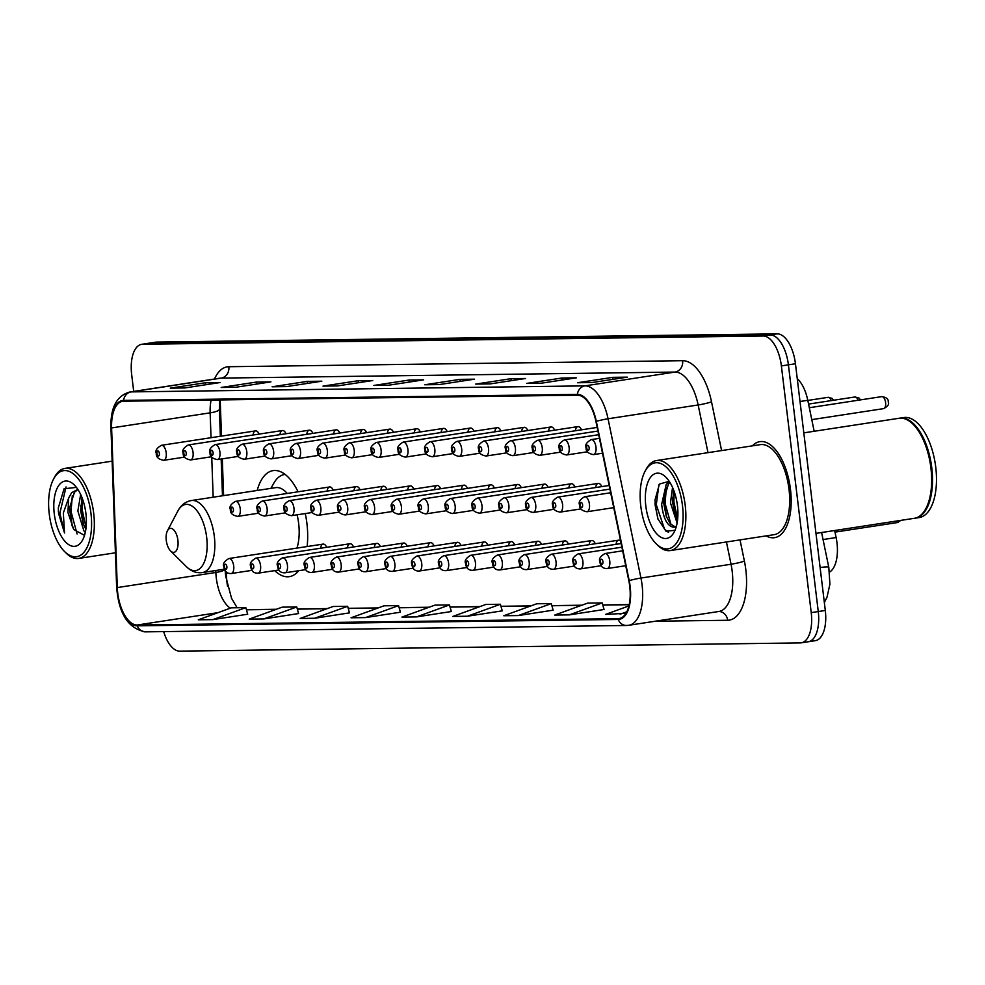 <?xml version="1.0" encoding="UTF-8"?>
<svg xmlns="http://www.w3.org/2000/svg" width="985" height="985" viewBox="0 0 985 985"><rect width="100%" height="100%" fill="white"/><g stroke="black" fill="none" stroke-linecap="round" stroke-linejoin="round"><path stroke-width="1.48" d="M307.123 546.54A53.633 25.511 -98.7 0 0 306.901 523.306A53.633 25.511 -98.7 0 0 305.276 513.554M298.049 491.786A53.633 25.511 -98.7 0 0 273.079 470.633A53.633 25.511 -98.7 0 0 257.183 490.468M581.519 429.817A7.585 3.608 -98.7 0 0 577.887 426.603A7.585 3.608 -98.7 0 0 575.375 430.753M554.654 430.174A7.585 3.608 -98.7 0 0 551.021 426.961A7.585 3.608 -98.7 0 0 548.522 431.11M527.8 430.519A7.585 3.608 -98.7 0 0 524.168 427.318A7.585 3.608 -98.7 0 0 521.656 431.467M500.934 430.876A7.585 3.608 -98.7 0 0 497.302 427.675A7.585 3.608 -98.7 0 0 494.802 431.824M474.068 431.233A7.585 3.608 -98.7 0 0 470.436 428.032A7.585 3.608 -98.7 0 0 467.937 432.181M447.215 431.59A7.585 3.608 -98.7 0 0 443.582 428.389A7.585 3.608 -98.7 0 0 441.071 432.538M420.349 431.947A7.585 3.608 -98.7 0 0 416.717 428.746A7.585 3.608 -98.7 0 0 414.217 432.883M393.495 432.304A7.585 3.608 -98.7 0 0 389.863 429.103A7.585 3.608 -98.7 0 0 387.351 433.24M366.629 432.661A7.585 3.608 -98.7 0 0 362.997 429.46A7.585 3.608 -98.7 0 0 360.498 433.597M339.763 433.018A7.585 3.608 -98.7 0 0 336.131 429.817A7.585 3.608 -98.7 0 0 333.632 433.954M312.91 433.375A7.585 3.608 -98.7 0 0 309.278 430.174A7.585 3.608 -98.7 0 0 306.766 434.311M286.044 433.732A7.585 3.608 -98.7 0 0 282.412 430.531A7.585 3.608 -98.7 0 0 279.912 434.668M259.19 434.089A7.585 3.608 -98.7 0 0 255.558 430.888A7.585 3.608 -98.7 0 0 253.047 435.025M601.835 486.602A7.585 3.608 -98.7 0 0 598.215 483.401A7.585 3.608 -98.7 0 0 595.703 487.538M574.981 486.959A7.585 3.608 -98.7 0 0 571.349 483.746A7.585 3.608 -98.7 0 0 568.837 487.895M548.116 487.304A7.585 3.608 -98.7 0 0 544.483 484.103A7.585 3.608 -98.7 0 0 541.984 488.252M521.262 487.661A7.585 3.608 -98.7 0 0 517.63 484.46A7.585 3.608 -98.7 0 0 515.118 488.609M494.396 488.018A7.585 3.608 -98.7 0 0 490.764 484.817A7.585 3.608 -98.7 0 0 488.264 488.966M467.53 488.375A7.585 3.608 -98.7 0 0 463.91 485.174A7.585 3.608 -98.7 0 0 461.399 489.323M440.677 488.732A7.585 3.608 -98.7 0 0 437.044 485.531A7.585 3.608 -98.7 0 0 434.533 489.68M413.811 489.089A7.585 3.608 -98.7 0 0 410.179 485.888A7.585 3.608 -98.7 0 0 407.679 490.025M386.957 489.446A7.585 3.608 -98.7 0 0 383.325 486.245A7.585 3.608 -98.7 0 0 380.813 490.382M360.091 489.804A7.585 3.608 -98.7 0 0 356.459 486.602A7.585 3.608 -98.7 0 0 353.96 490.739M333.225 490.161A7.585 3.608 -98.7 0 0 329.606 486.959A7.585 3.608 -98.7 0 0 327.094 491.096M541.578 544.446A7.585 3.608 -98.7 0 0 537.945 541.245A7.585 3.608 -98.7 0 0 535.446 545.394M514.724 544.803A7.585 3.608 -98.7 0 0 511.092 541.602A7.585 3.608 -98.7 0 0 508.58 545.752M487.858 545.161A7.585 3.608 -98.7 0 0 484.226 541.959A7.585 3.608 -98.7 0 0 481.727 546.109M568.443 544.102A7.585 3.608 -98.7 0 0 564.811 540.888A7.585 3.608 -98.7 0 0 562.312 545.037M620.636 541.073A7.585 3.608 -98.7 0 0 618.531 540.186A7.585 3.608 -98.7 0 0 616.031 544.323M595.309 543.745A7.585 3.608 -98.7 0 0 591.677 540.543A7.585 3.608 -98.7 0 0 589.165 544.68M461.005 545.518A7.585 3.608 -98.7 0 0 457.372 542.316A7.585 3.608 -98.7 0 0 454.861 546.466M434.139 545.875A7.585 3.608 -98.7 0 0 430.507 542.673A7.585 3.608 -98.7 0 0 428.007 546.823M407.273 546.232A7.585 3.608 -98.7 0 0 403.641 543.03A7.585 3.608 -98.7 0 0 401.141 547.167M380.419 546.589A7.585 3.608 -98.7 0 0 376.787 543.388A7.585 3.608 -98.7 0 0 374.275 547.525M353.553 546.946A7.585 3.608 -98.7 0 0 349.921 543.745A7.585 3.608 -98.7 0 0 347.422 547.882M326.7 547.303A7.585 3.608 -98.7 0 0 323.068 544.102A7.585 3.608 -98.7 0 0 320.556 548.239M834.664 530.509L836.117 537.539A30.363 14.443 81.3 0 1 836.979 542.76A30.363 14.443 81.3 0 1 829.579 572.051M226.341 571.965L226.476 575.757A40.471 19.257 -98.7 0 0 227.03 582.726A40.471 19.257 -98.7 0 0 227.547 586.383M220.221 399.935A40.471 19.257 -98.7 0 0 220.271 402.052L221.49 436.096M222.302 458.85L223.607 495.615M274.704 570.623A53.633 25.511 -98.7 0 0 289.319 576.656A53.633 25.511 -98.7 0 0 298.714 570.697M797.247 378.646A30.363 14.443 81.3 0 1 807.786 400.304L814.176 431.27M807.355 641.826A30.363 14.443 -98.7 0 0 808.316 641.752L815.358 640.669A30.363 14.443 -98.7 0 0 825.307 610.466L795.449 363.76A30.363 14.443 -98.7 0 0 777.263 333.866L156.652 342.09A30.363 14.443 -98.7 0 0 155.692 342.177L148.649 343.248A30.363 14.443 -98.7 0 1 149.609 343.174A30.363 14.443 -98.7 0 0 148.649 343.248L141.618 344.331A30.363 14.443 -98.7 0 0 131.67 374.534L133.701 391.414M163.67 631.607A30.363 14.443 -98.7 0 0 179.701 651.134L800.325 642.909A30.363 14.443 -98.7 0 0 801.273 642.823A30.363 14.443 -98.7 0 0 811.221 612.621L781.376 365.915L788.406 364.832A30.363 14.443 -98.7 0 0 770.221 334.949L149.609 343.174L770.221 334.949A30.363 14.443 -98.7 0 1 788.406 364.832L818.264 611.55L788.406 364.832L795.449 363.76M808.316 641.752A30.363 14.443 -98.7 0 0 818.264 611.55A30.363 14.443 -98.7 0 1 808.316 641.752L801.273 642.823M790.475 489.348A48.573 23.098 -98.7 0 0 759.854 441.649A48.573 23.098 -98.7 0 0 752.368 445.86A48.573 23.098 -98.7 0 1 759.854 441.649A48.573 23.098 -98.7 0 1 790.475 489.348A48.573 23.098 -98.7 0 1 774.567 537.675A48.573 23.098 -98.7 0 0 790.475 489.348M629.747 586.358A32.382 15.403 81.3 0 1 619.146 618.568A32.382 15.403 81.3 0 1 618.124 618.654L137.149 625.032A32.382 15.403 81.3 0 1 117.301 587.565L111.6 427.933A32.382 15.403 81.3 0 1 122.657 401.289A32.382 15.403 81.3 0 1 123.679 401.203L577.469 395.194A32.382 15.403 81.3 0 1 595.95 421.506L628.849 580.793A32.382 15.403 81.3 0 1 629.747 586.358M630.141 586.358A33.194 15.785 -98.7 0 0 629.206 580.645L596.319 421.371A33.194 15.785 -98.7 0 0 577.37 394.394L123.581 400.402A33.194 15.785 -98.7 0 0 111.206 427.798L116.907 587.442A33.194 15.785 -98.7 0 0 137.247 625.832L618.223 619.454A33.194 15.785 -98.7 0 0 630.141 586.358M212.858 619.614L245.831 607.634L231.278 607.831L198.305 619.799L212.858 619.614L247.691 614.221M263.771 618.937L296.731 606.969L282.19 607.154L249.217 619.122L263.771 618.937L298.59 613.544M314.671 618.26L347.643 606.292L333.102 606.489L300.129 618.457L314.671 618.26L349.503 612.867M365.583 617.583L398.556 605.615L384.015 605.812L351.042 617.78L365.583 617.583L400.415 612.202M569.219 614.886L602.192 602.918L587.651 603.103L554.678 615.071L569.219 614.886L604.051 609.493M518.319 615.563L551.28 603.596L536.739 603.78L503.766 615.748L518.319 615.563L553.139 610.171M467.407 616.228L500.38 604.261L485.827 604.458L452.854 616.425L467.407 616.228L502.239 610.848M416.495 616.905L449.468 604.938L434.914 605.135L401.954 617.102L416.495 616.905L451.327 611.525M766.158 535.889A48.573 23.098 -98.7 0 0 774.567 537.675A48.573 23.098 -98.7 0 1 766.158 535.889M781.376 365.915A30.363 14.443 -98.7 0 0 763.19 336.02L142.566 344.245A30.363 14.443 -98.7 0 0 141.618 344.331M272.094 386.785L307.283 381.392L321.836 381.195L286.635 386.588L272.094 386.785A8.089 7.104 89.2 0 1 272.956 386.711L287.066 386.526M221.182 387.462L256.383 382.069L270.924 381.872L235.735 387.265L221.182 387.462A8.089 7.104 89.2 0 1 222.044 387.388L236.154 387.204M170.27 388.139L205.471 382.746L220.012 382.549L184.823 387.942L170.27 388.139A8.089 7.104 89.2 0 1 171.144 388.065L185.254 387.881M424.818 384.766L460.02 379.373L474.561 379.176L439.372 384.569L424.818 384.766A8.089 7.104 89.2 0 1 425.692 384.692L439.802 384.507M475.73 384.088L510.932 378.696L525.473 378.499L490.284 383.891L475.73 384.088A8.089 7.104 89.2 0 1 476.592 384.015L490.715 383.83M526.643 383.411L561.844 378.018L576.385 377.821L541.184 383.214L526.643 383.411A8.089 7.104 89.2 0 1 527.504 383.337L541.615 383.153M577.555 382.734L612.744 377.341L627.297 377.156L592.096 382.537L577.555 382.734A8.089 7.104 89.2 0 1 578.417 382.66L592.527 382.475M323.006 386.108L358.195 380.715L372.749 380.53L337.547 385.911L323.006 386.108A8.089 7.104 89.2 0 1 323.868 386.034L337.978 385.849M373.918 385.43L409.107 380.038L423.648 379.853L388.459 385.246L373.918 385.43A8.089 7.104 89.2 0 1 374.78 385.369L388.89 385.172M628.91 605.935L605.59 614.406L625.98 613.31M409.107 380.038L409.354 382.045M358.195 380.715L358.442 382.722M612.744 377.341L612.99 379.336M561.844 378.018L562.078 380.013M510.932 378.696L511.166 380.69M460.02 379.373L460.266 381.367M205.471 382.746L205.717 384.741M256.383 382.069L256.617 384.064M307.283 381.392L307.529 383.387M449.468 604.938L451.339 611.574M500.38 604.261L502.252 610.897M551.28 603.596L553.164 610.22M602.192 602.918L604.064 609.543M620.131 614.209L626.829 611.784M398.556 605.615L400.427 612.251M347.643 606.292L349.515 612.916M296.731 606.969L298.615 613.593M245.831 607.634L247.703 614.271M640.779 506.105A43.512 20.697 -98.7 0 0 656.108 543.708A43.512 20.697 -98.7 0 0 682.47 505.551A43.512 20.697 -98.7 0 0 666.34 467.198A43.512 20.697 -98.7 0 0 645.015 471.347A43.512 20.697 -98.7 0 0 640.779 506.105M656.108 543.708L657.611 545.197A45.532 21.658 -98.7 0 0 670.28 550.578A45.532 21.658 -98.7 0 0 685.203 505.268A45.532 21.658 -98.7 0 0 656.49 460.549A45.532 21.658 -98.7 0 0 646.012 469.476L645.015 471.347M670.28 550.578L774.099 534.67A45.532 21.658 -98.7 0 0 789.022 489.373A45.532 21.658 -98.7 0 0 760.309 444.641L656.49 460.549M815.974 533.377L914.326 518.307A50.592 24.071 -98.7 0 0 925.974 508.395A50.592 24.071 -98.7 0 0 930.911 467.973A50.592 24.071 -98.7 0 0 913.083 424.252A50.592 24.071 -98.7 0 0 899.009 418.28L803.809 432.858M926.097 508.161A50.087 23.825 -98.7 0 0 926.22 507.928A50.087 23.825 -98.7 0 0 931.108 467.912A50.087 23.825 -98.7 0 0 913.464 424.621A50.087 23.825 -98.7 0 0 913.267 424.437M914.769 518.233A50.592 24.071 -98.7 0 0 915.213 518.172A50.592 24.071 -98.7 0 0 931.785 467.838A50.592 24.071 -98.7 0 0 899.884 418.145A50.592 24.071 -98.7 0 0 899.453 418.219M915.213 518.172L919.165 517.568A50.592 24.071 -98.7 0 0 935.75 467.235A50.592 24.071 -98.7 0 0 903.848 417.541L899.884 418.145M677.114 523.035L670.465 502.941L672.533 487.427M677.532 520.265L675.082 514.983L672.657 502.609L673.703 490.247M676.178 527.037L673.161 527.16C667.079 525.793 663.25 518.172 661.661 504.295L666.229 484.361L669.492 481.739M674.996 526.803L670.256 523.737L666.291 516.337L663.865 503.951L663.791 499.617L668.433 484.029L669.96 482.478M673.161 527.16A22.877 10.884 -98.7 0 0 673.888 527.098A22.877 10.884 -98.7 0 0 676.473 525.953M677.434 505.625A32.998 15.698 -98.7 0 0 665.811 477.109A32.998 15.698 -98.7 0 0 645.815 506.044A32.998 15.698 -98.7 0 0 658.042 535.126A32.998 15.698 -98.7 0 0 674.208 531.986A32.998 15.698 -98.7 0 0 677.434 505.625M669.209 481.32L659.433 484.054L655.025 499.949L655.136 505.071L657.918 518.923L666.02 531.223L674.651 530.336M668.446 532.368L664.555 529.216L656.281 504.751L658.891 484.854M671.031 524.599L665.084 503.397L666.365 487.44M677.68 518.886L673.888 502.054L674.134 491.404M658.017 519.193L655.185 504.911L655.037 499.617M666.586 517.162L663.828 498.742M675.39 515.808L672.632 497.388M166.28 540.433A12.14 5.775 -98.7 0 0 170.553 550.923A12.14 5.775 -98.7 0 0 177.916 540.285A12.14 5.775 -98.7 0 0 173.409 529.573A12.14 5.775 -98.7 0 0 167.462 530.73A12.14 5.775 -98.7 0 0 166.28 540.433M296.941 548.103A36.433 17.324 -98.7 0 0 298.652 523.417A36.433 17.324 -98.7 0 0 297.113 514.81M285.133 474.438A48.068 22.864 -98.7 0 0 284.48 474.511A48.068 22.864 -98.7 0 0 273.83 483.179L270.9 488.363M287.226 493.448A36.433 17.324 -98.7 0 0 275.689 487.637L191.336 500.552C185.549 501.574 181.055 505.059 177.866 510.993A33.465 15.92 -98.7 0 1 194.267 507.804A33.465 15.92 -98.7 0 1 206.665 537.305A33.465 15.92 -98.7 0 1 186.387 566.646L170.553 550.923M49.25 513.948A43.512 20.697 -98.7 0 0 64.579 551.551A43.512 20.697 -98.7 0 0 90.952 513.394A43.512 20.697 -98.7 0 0 74.823 475.041A43.512 20.697 -98.7 0 0 53.498 479.19A43.512 20.697 -98.7 0 0 49.25 513.948M64.579 551.551L66.081 553.041A45.532 21.658 -98.7 0 0 78.751 558.421A45.532 21.658 -98.7 0 0 93.673 513.111A45.532 21.658 -98.7 0 0 64.961 468.392A45.532 21.658 -98.7 0 0 54.483 477.319L53.498 479.19M85.301 532.331L83.848 530.804L77.852 510.956L80.647 494.445M85.855 529.29L83.159 523.786L80.647 510.525L82.038 497.708M77.852 489.41L71.646 492.672L68.691 497.967L67.94 512.471L73.789 529.548L71.979 525.497L69.455 508.346L74.441 492.241L77.938 489.545M76.424 487.39L64.099 488.757L58.361 507.792L58.558 513.444L64.517 532.983L63.335 512.951L68.691 497.967M85.904 513.468A32.998 15.698 -98.7 0 0 74.281 484.952A32.998 15.698 -98.7 0 0 54.286 513.887A32.998 15.698 -98.7 0 0 66.524 542.969A32.998 15.698 -98.7 0 0 82.691 539.829A32.998 15.698 -98.7 0 0 85.904 513.468M73.789 529.548L84.205 535.187M64.517 532.983L59.863 513.247L66.044 486.922M77.076 533.956L71.031 511.535L72.324 495.59M86.052 527.689L82.211 509.824L82.531 499.026M58.374 511.744L58.386 507.287M72.373 526.519L69.516 507.275M83.54 524.808L80.684 505.564M823.054 539.546L836.117 537.539M800.017 401.498L807.786 400.304M777.263 333.866L763.19 336.02M825.307 610.466L811.221 612.621M156.652 342.09L142.566 344.245M821.601 532.516L828.804 567.348A20.242 1.921 168.3 0 0 820.111 567.532M117.301 587.565L215.85 572.47A32.382 15.403 -98.7 0 0 216.294 578.047A32.382 15.403 -98.7 0 0 230.318 608.188M215.789 570.524L215.85 572.47A18.21 3.817 -2 0 0 224.678 569.65M618.124 618.654L620.144 618.346M123.581 400.402A10.121 8.877 -90.8 0 1 131.153 391.895L584.942 385.874A40.471 19.257 81.3 0 1 608.053 418.773L640.939 578.047A40.471 19.257 81.3 0 1 642.085 585.016A40.471 19.257 81.3 0 1 628.812 625.278L718.915 611.476A40.471 19.257 -98.7 0 0 732.175 571.214A40.471 19.257 -98.7 0 0 731.042 564.245L726.438 541.972M629.206 580.645A10.121 0.96 168.3 0 1 640.939 578.047L731.042 564.245A10.121 0.96 -11.7 0 0 744.401 561.093A50.592 24.071 81.3 0 1 727.656 620.267L655.296 621.227M596.319 421.371A10.121 0.96 168.3 0 1 608.053 418.773L698.156 404.97A40.471 19.257 -98.7 0 0 675.045 372.071L584.942 385.874A10.121 8.877 89.2 0 0 577.37 394.394M129.872 391.993A40.471 19.257 81.3 0 1 131.153 391.895L221.243 378.092A40.471 19.257 -98.7 0 0 219.975 378.191L129.872 391.993C116.809 395.65 110.492 407.421 110.936 427.33A10.121 2.118 178 0 1 111.564 426.554M111.206 427.798A10.121 2.118 178 0 1 110.936 427.33L116.636 586.974C118.656 613.704 128.272 628.664 145.484 631.853L626.46 625.475A10.121 8.877 -90.8 0 1 618.223 619.454M137.247 625.832A10.121 8.877 89.2 0 0 145.484 631.853M627.543 625.389A10.121 8.877 -90.8 0 1 626.46 625.475L628.812 625.278M214.496 379.028A50.592 24.071 81.3 0 1 228.84 366.715L682.63 360.695A50.592 24.071 81.3 0 1 711.515 401.818L721.586 450.576M740.018 539.891L744.401 561.093M707.993 452.657L698.156 404.97A10.121 0.96 -11.7 0 0 711.515 401.818M682.63 360.695A10.121 8.877 89.2 0 1 675.045 372.071L221.243 378.092A10.121 8.877 89.2 0 0 228.84 366.715M727.656 620.267A10.121 8.877 89.2 0 0 718.816 611.488M211.147 400.045A32.382 15.403 -98.7 0 0 210.15 412.838L211.036 437.697M111.6 427.933L210.15 412.838A18.21 3.817 -2 0 0 219.384 409.169L220.345 436.281M211.738 457.126L213.166 497.216M137.149 625.032L218.03 612.645M246.435 609.789L276.009 609.407M297.347 609.124L326.921 608.73M348.259 608.447L377.834 608.053M399.159 607.77L428.734 607.376M450.071 607.092L479.646 606.698M500.983 606.415L530.558 606.021M551.895 605.75L581.47 605.356M602.808 605.073L629.193 604.716M224.481 569.182L202.381 572.568A36.433 17.324 -98.7 0 0 214.311 536.332A36.433 17.324 -98.7 0 0 191.336 500.552M622.655 550.824L604.975 553.533A7.585 3.608 81.3 0 1 609.752 560.994A7.585 3.608 81.3 0 1 607.265 568.542L625.734 565.71M602.931 561.696A2.524 1.207 -98.7 0 0 601.416 559.209A2.524 1.207 -98.7 0 0 600.505 561.733A2.524 1.207 -98.7 0 0 602.02 564.22A2.524 1.207 -98.7 0 0 602.931 561.696M900.943 520.351L897.397 522.555A6.07 2.893 -98.7 0 0 899.096 520.634M621.904 547.18L578.109 553.89A7.585 3.608 81.3 0 1 582.898 561.339A7.585 3.608 81.3 0 1 580.411 568.899L601.306 565.698M576.077 562.053A2.524 1.207 -98.7 0 0 574.55 559.566A2.524 1.207 -98.7 0 0 573.652 562.078A2.524 1.207 -98.7 0 0 575.166 564.577A2.524 1.207 -98.7 0 0 576.077 562.053M621.153 543.535L551.243 554.247A7.585 3.608 81.3 0 1 556.033 561.696A7.585 3.608 81.3 0 1 553.545 569.256L574.452 566.055M549.211 562.41A2.524 1.207 -98.7 0 0 547.697 559.911A2.524 1.207 -98.7 0 0 546.786 562.435A2.524 1.207 -98.7 0 0 548.3 564.934A2.524 1.207 -98.7 0 0 549.211 562.41M618.531 540.186L524.389 554.604A7.585 3.608 81.3 0 1 529.179 562.053A7.585 3.608 81.3 0 1 526.692 569.613L547.586 566.412M522.346 562.767A2.524 1.207 -98.7 0 0 520.831 560.268A2.524 1.207 -98.7 0 0 519.92 562.792A2.524 1.207 -98.7 0 0 521.447 565.292A2.524 1.207 -98.7 0 0 522.346 562.767M591.677 540.543L497.523 554.961A7.585 3.608 81.3 0 1 502.313 562.41A7.585 3.608 81.3 0 1 499.826 569.958L520.72 566.757M495.492 563.125A2.524 1.207 -98.7 0 0 493.977 560.625A2.524 1.207 -98.7 0 0 493.066 563.149A2.524 1.207 -98.7 0 0 494.581 565.649A2.524 1.207 -98.7 0 0 495.492 563.125M564.811 540.888L470.67 555.318A7.585 3.608 81.3 0 1 475.447 562.767A7.585 3.608 81.3 0 1 472.96 570.315L493.867 567.114M468.626 563.482A2.524 1.207 -98.7 0 0 467.112 560.982A2.524 1.207 -98.7 0 0 466.2 563.506A2.524 1.207 -98.7 0 0 467.715 565.993A2.524 1.207 -98.7 0 0 468.626 563.482M537.945 541.245L443.804 555.675A7.585 3.608 81.3 0 1 448.594 563.125A7.585 3.608 81.3 0 1 446.106 570.672L467.001 567.471M441.76 563.826A2.524 1.207 -98.7 0 0 440.246 561.339A2.524 1.207 -98.7 0 0 439.347 563.863A2.524 1.207 -98.7 0 0 440.861 566.35A2.524 1.207 -98.7 0 0 441.76 563.826M511.092 541.602L416.938 556.033A7.585 3.608 81.3 0 1 421.728 563.482A7.585 3.608 81.3 0 1 419.241 571.029L440.147 567.828M414.907 564.183A2.524 1.207 -98.7 0 0 413.392 561.696A2.524 1.207 -98.7 0 0 412.481 564.22A2.524 1.207 -98.7 0 0 413.995 566.707A2.524 1.207 -98.7 0 0 414.907 564.183M484.226 541.959L390.085 556.39A7.585 3.608 81.3 0 1 394.862 563.839A7.585 3.608 81.3 0 1 392.375 571.386L413.281 568.185M388.041 564.54A2.524 1.207 -98.7 0 0 386.526 562.053A2.524 1.207 -98.7 0 0 385.615 564.577A2.524 1.207 -98.7 0 0 387.13 567.064A2.524 1.207 -98.7 0 0 388.041 564.54M457.372 542.316L363.219 556.747A7.585 3.608 81.3 0 1 368.008 564.196A7.585 3.608 81.3 0 1 365.521 571.743L386.415 568.542M361.187 564.898A2.524 1.207 -98.7 0 0 359.673 562.41A2.524 1.207 -98.7 0 0 358.762 564.934A2.524 1.207 -98.7 0 0 360.276 567.422A2.524 1.207 -98.7 0 0 361.187 564.898M430.507 542.673L336.365 557.091A7.585 3.608 81.3 0 1 341.142 564.553A7.585 3.608 81.3 0 1 338.655 572.1L359.562 568.899M334.321 565.255A2.524 1.207 -98.7 0 0 332.807 562.767A2.524 1.207 -98.7 0 0 331.896 565.292A2.524 1.207 -98.7 0 0 333.41 567.779A2.524 1.207 -98.7 0 0 334.321 565.255M403.641 543.03L309.499 557.448A7.585 3.608 81.3 0 1 314.289 564.91A7.585 3.608 81.3 0 1 311.802 572.457L332.696 569.256M307.455 565.612A2.524 1.207 -98.7 0 0 305.941 563.125A2.524 1.207 -98.7 0 0 305.042 565.649A2.524 1.207 -98.7 0 0 306.557 568.136A2.524 1.207 -98.7 0 0 307.455 565.612M376.787 543.388L282.633 557.806A7.585 3.608 81.3 0 1 287.423 565.267A7.585 3.608 81.3 0 1 284.936 572.814L305.842 569.613M280.602 565.969A2.524 1.207 -98.7 0 0 279.087 563.482A2.524 1.207 -98.7 0 0 278.176 566.006A2.524 1.207 -98.7 0 0 279.691 568.493A2.524 1.207 -98.7 0 0 280.602 565.969M349.921 543.745L255.78 558.163A7.585 3.608 81.3 0 1 260.557 565.624A7.585 3.608 81.3 0 1 258.07 573.171L278.977 569.97M253.736 566.326A2.524 1.207 -98.7 0 0 252.222 563.839A2.524 1.207 -98.7 0 0 251.31 566.363A2.524 1.207 -98.7 0 0 252.825 568.85A2.524 1.207 -98.7 0 0 253.736 566.326M323.068 544.102L228.914 558.52A7.585 3.608 81.3 0 1 233.704 565.981A7.585 3.608 81.3 0 1 231.216 573.529L252.111 570.327M226.882 566.683A2.524 1.207 -98.7 0 0 225.368 564.196A2.524 1.207 -98.7 0 0 224.457 566.707A2.524 1.207 -98.7 0 0 225.971 569.207A2.524 1.207 -98.7 0 0 226.882 566.683M589.436 504.209A7.585 3.608 81.3 0 1 586.949 511.757C581.704 510.772 579.242 508.482 579.562 504.874C578.293 502.19 579.993 499.481 584.647 496.748A7.585 3.608 81.3 0 1 589.436 504.209M580.19 504.936A2.524 1.207 -98.7 0 0 581.704 507.435A2.524 1.207 -98.7 0 0 582.603 504.911A2.524 1.207 -98.7 0 0 581.088 502.424A2.524 1.207 -98.7 0 0 580.19 504.936M562.57 504.554A7.585 3.608 81.3 0 1 560.083 512.114C554.838 511.129 552.388 508.839 552.696 505.231C551.428 502.547 553.127 499.838 557.781 497.105A7.585 3.608 81.3 0 1 562.57 504.554M553.324 505.293A2.524 1.207 -98.7 0 0 554.838 507.792A2.524 1.207 -98.7 0 0 555.749 505.268A2.524 1.207 -98.7 0 0 554.235 502.769A2.524 1.207 -98.7 0 0 553.324 505.293M535.705 504.911A7.585 3.608 81.3 0 1 533.217 512.471C527.985 511.486 525.522 509.196 525.842 505.588C524.574 502.904 526.261 500.195 530.927 497.462A7.585 3.608 81.3 0 1 535.705 504.911M526.458 505.65A2.524 1.207 -98.7 0 0 527.972 508.149A2.524 1.207 -98.7 0 0 528.883 505.625A2.524 1.207 -98.7 0 0 527.369 503.126A2.524 1.207 -98.7 0 0 526.458 505.65M508.851 505.268A7.585 3.608 81.3 0 1 506.364 512.816C501.119 511.843 498.656 509.553 498.976 505.945C497.708 503.249 499.407 500.54 504.061 497.819A7.585 3.608 81.3 0 1 508.851 505.268M499.604 506.007A2.524 1.207 -98.7 0 0 501.119 508.506A2.524 1.207 -98.7 0 0 502.03 505.982A2.524 1.207 -98.7 0 0 500.515 503.483A2.524 1.207 -98.7 0 0 499.604 506.007M481.985 505.625A7.585 3.608 81.3 0 1 479.498 513.173C474.265 512.2 471.803 509.898 472.111 506.302C470.855 503.606 472.541 500.897 477.208 498.176A7.585 3.608 81.3 0 1 481.985 505.625M472.738 506.364A2.524 1.207 -98.7 0 0 474.253 508.851A2.524 1.207 -98.7 0 0 475.164 506.339A2.524 1.207 -98.7 0 0 473.65 503.84A2.524 1.207 -98.7 0 0 472.738 506.364M455.132 505.982A7.585 3.608 81.3 0 1 452.644 513.53C447.399 512.557 444.937 510.255 445.257 506.659C443.989 503.963 445.688 501.254 450.342 498.533A7.585 3.608 81.3 0 1 455.132 505.982M445.885 506.721A2.524 1.207 -98.7 0 0 447.399 509.208A2.524 1.207 -98.7 0 0 448.298 506.684A2.524 1.207 -98.7 0 0 446.784 504.197A2.524 1.207 -98.7 0 0 445.885 506.721M428.266 506.339A7.585 3.608 81.3 0 1 425.779 513.887C420.533 512.902 418.083 510.612 418.391 507.016C417.123 504.32 418.822 501.611 423.476 498.89A7.585 3.608 81.3 0 1 428.266 506.339M419.019 507.078A2.524 1.207 -98.7 0 0 420.533 509.565A2.524 1.207 -98.7 0 0 421.445 507.041A2.524 1.207 -98.7 0 0 419.93 504.554A2.524 1.207 -98.7 0 0 419.019 507.078M401.4 506.696A7.585 3.608 81.3 0 1 398.913 514.244C393.68 513.259 391.217 510.969 391.537 507.373C390.269 504.677 391.956 501.968 396.623 499.247A7.585 3.608 81.3 0 1 401.4 506.696M392.153 507.435A2.524 1.207 -98.7 0 0 393.668 509.922A2.524 1.207 -98.7 0 0 394.579 507.398A2.524 1.207 -98.7 0 0 393.064 504.911A2.524 1.207 -98.7 0 0 392.153 507.435M374.546 507.053A7.585 3.608 81.3 0 1 372.059 514.601C366.814 513.616 364.351 511.326 364.672 507.718C363.403 505.034 365.103 502.325 369.757 499.604A7.585 3.608 81.3 0 1 374.546 507.053M365.3 507.792A2.524 1.207 -98.7 0 0 366.814 510.279A2.524 1.207 -98.7 0 0 367.725 507.755A2.524 1.207 -98.7 0 0 366.211 505.268A2.524 1.207 -98.7 0 0 365.3 507.792M347.68 507.41A7.585 3.608 81.3 0 1 345.193 514.958C339.96 513.973 337.498 511.683 337.806 508.075C336.55 505.391 338.237 502.682 342.903 499.949A7.585 3.608 81.3 0 1 347.68 507.41M338.434 508.149A2.524 1.207 -98.7 0 0 339.948 510.636A2.524 1.207 -98.7 0 0 340.859 508.112A2.524 1.207 -98.7 0 0 339.345 505.625A2.524 1.207 -98.7 0 0 338.434 508.149M320.827 507.767A7.585 3.608 81.3 0 1 318.34 515.315C313.095 514.33 310.632 512.04 310.952 508.432C309.684 505.748 311.383 503.039 316.037 500.306A7.585 3.608 81.3 0 1 320.827 507.767M311.58 508.506A2.524 1.207 -98.7 0 0 313.095 510.993A2.524 1.207 -98.7 0 0 313.993 508.469A2.524 1.207 -98.7 0 0 312.479 505.982A2.524 1.207 -98.7 0 0 311.58 508.506M293.961 508.125A7.585 3.608 81.3 0 1 291.474 515.672C286.229 514.687 283.766 512.397 284.086 508.789C282.818 506.105 284.517 503.397 289.171 500.663A7.585 3.608 81.3 0 1 293.961 508.125M284.714 508.863A2.524 1.207 -98.7 0 0 286.229 511.35A2.524 1.207 -98.7 0 0 287.14 508.826A2.524 1.207 -98.7 0 0 285.625 506.339A2.524 1.207 -98.7 0 0 284.714 508.863M267.095 508.482A7.585 3.608 81.3 0 1 264.608 516.029C259.375 515.044 256.913 512.754 257.233 509.146C255.965 506.462 257.651 503.754 262.318 501.02A7.585 3.608 81.3 0 1 267.095 508.482M257.848 509.22A2.524 1.207 -98.7 0 0 259.363 511.707A2.524 1.207 -98.7 0 0 260.274 509.183A2.524 1.207 -98.7 0 0 258.76 506.696A2.524 1.207 -98.7 0 0 257.848 509.22M240.242 508.839A7.585 3.608 81.3 0 1 237.754 516.386C232.509 515.401 230.047 513.111 230.367 509.504C229.099 506.819 230.798 504.111 235.452 501.377A7.585 3.608 81.3 0 1 240.242 508.839M230.995 509.565A2.524 1.207 -98.7 0 0 232.509 512.065A2.524 1.207 -98.7 0 0 233.42 509.54A2.524 1.207 -98.7 0 0 231.906 507.053A2.524 1.207 -98.7 0 0 230.995 509.565M881.772 396.623C886.488 397.3 888.63 399.097 888.199 402.015C889.406 404.182 887.879 406.386 883.607 408.627A6.07 2.893 -98.7 0 0 885.601 402.594A6.07 2.893 -98.7 0 0 881.772 396.623L809.313 407.728M595.974 447.067A7.585 3.608 81.3 0 1 593.487 454.614C588.242 453.629 585.779 451.339 586.1 447.732C584.831 445.048 586.531 442.339 591.185 439.606A7.585 3.608 81.3 0 1 595.974 447.067M586.715 447.793A2.524 1.207 -98.7 0 0 588.242 450.293A2.524 1.207 -98.7 0 0 589.141 447.769A2.524 1.207 -98.7 0 0 587.626 445.282A2.524 1.207 -98.7 0 0 586.715 447.793M569.108 447.412A7.585 3.608 81.3 0 1 566.621 454.971C561.376 453.987 558.914 451.696 559.234 448.089C557.966 445.405 559.665 442.696 564.319 439.963A7.585 3.608 81.3 0 1 569.108 447.412M559.862 448.15A2.524 1.207 -98.7 0 0 561.376 450.65A2.524 1.207 -98.7 0 0 562.287 448.126A2.524 1.207 -98.7 0 0 560.773 445.626A2.524 1.207 -98.7 0 0 559.862 448.15M858.107 400.255A6.07 2.893 -98.7 0 0 854.906 396.98L808.562 404.084M542.242 447.769A7.585 3.608 81.3 0 1 539.755 455.329C534.523 454.344 532.06 452.053 532.38 448.446C531.112 445.762 532.799 443.053 537.465 440.32A7.585 3.608 81.3 0 1 542.242 447.769M532.996 448.507A2.524 1.207 -98.7 0 0 534.51 451.007A2.524 1.207 -98.7 0 0 535.421 448.483A2.524 1.207 -98.7 0 0 533.907 445.983A2.524 1.207 -98.7 0 0 532.996 448.507M831.241 400.612A6.07 2.893 -98.7 0 0 828.053 397.337L807.811 400.439M515.389 448.126A7.585 3.608 81.3 0 1 512.902 455.686C507.657 454.701 505.194 452.41 505.514 448.803C504.246 446.106 505.945 443.398 510.599 440.677A7.585 3.608 81.3 0 1 515.389 448.126M506.142 448.864A2.524 1.207 -98.7 0 0 507.657 451.364A2.524 1.207 -98.7 0 0 508.568 448.84A2.524 1.207 -98.7 0 0 507.041 446.34A2.524 1.207 -98.7 0 0 506.142 448.864M488.523 448.483A7.585 3.608 81.3 0 1 486.036 456.03C480.803 455.058 478.341 452.755 478.648 449.16C477.38 446.464 479.079 443.755 483.733 441.034A7.585 3.608 81.3 0 1 488.523 448.483M479.276 449.222A2.524 1.207 -98.7 0 0 480.791 451.721A2.524 1.207 -98.7 0 0 481.702 449.197A2.524 1.207 -98.7 0 0 480.188 446.697A2.524 1.207 -98.7 0 0 479.276 449.222M461.669 448.84A7.585 3.608 81.3 0 1 459.182 456.387C453.937 455.415 451.475 453.112 451.795 449.517C450.527 446.821 452.226 444.112 456.88 441.391A7.585 3.608 81.3 0 1 461.669 448.84M452.41 449.579A2.524 1.207 -98.7 0 0 453.937 452.066A2.524 1.207 -98.7 0 0 454.836 449.542A2.524 1.207 -98.7 0 0 453.322 447.055A2.524 1.207 -98.7 0 0 452.41 449.579M434.804 449.197A7.585 3.608 81.3 0 1 432.316 456.744C427.071 455.772 424.609 453.469 424.929 449.874C423.661 447.178 425.36 444.469 430.014 441.748A7.585 3.608 81.3 0 1 434.804 449.197M425.557 449.936A2.524 1.207 -98.7 0 0 427.071 452.423A2.524 1.207 -98.7 0 0 427.983 449.899A2.524 1.207 -98.7 0 0 426.468 447.412A2.524 1.207 -98.7 0 0 425.557 449.936M407.938 449.554A7.585 3.608 81.3 0 1 405.451 457.102C400.218 456.117 397.755 453.826 398.075 450.231C396.807 447.535 398.494 444.826 403.16 442.105A7.585 3.608 81.3 0 1 407.938 449.554M398.691 450.293A2.524 1.207 -98.7 0 0 400.206 452.78A2.524 1.207 -98.7 0 0 401.117 450.256A2.524 1.207 -98.7 0 0 399.602 447.769A2.524 1.207 -98.7 0 0 398.691 450.293M381.084 449.911A7.585 3.608 81.3 0 1 378.597 457.459C373.352 456.474 370.889 454.183 371.21 450.588C369.941 447.892 371.64 445.183 376.295 442.462A7.585 3.608 81.3 0 1 381.084 449.911M371.837 450.65A2.524 1.207 -98.7 0 0 373.352 453.137A2.524 1.207 -98.7 0 0 374.263 450.613A2.524 1.207 -98.7 0 0 372.736 448.126A2.524 1.207 -98.7 0 0 371.837 450.65M354.218 450.268A7.585 3.608 81.3 0 1 351.731 457.816C346.498 456.831 344.036 454.541 344.344 450.933C343.075 448.249 344.775 445.54 349.429 442.807A7.585 3.608 81.3 0 1 354.218 450.268M344.972 451.007A2.524 1.207 -98.7 0 0 346.486 453.494A2.524 1.207 -98.7 0 0 347.397 450.97A2.524 1.207 -98.7 0 0 345.883 448.483A2.524 1.207 -98.7 0 0 344.972 451.007M327.365 450.625A7.585 3.608 81.3 0 1 324.878 458.173C319.632 457.188 317.17 454.898 317.49 451.29C316.222 448.606 317.921 445.897 322.575 443.164A7.585 3.608 81.3 0 1 327.365 450.625M318.106 451.364A2.524 1.207 -98.7 0 0 319.632 453.851A2.524 1.207 -98.7 0 0 320.531 451.327A2.524 1.207 -98.7 0 0 319.017 448.84A2.524 1.207 -98.7 0 0 318.106 451.364M300.499 450.982A7.585 3.608 81.3 0 1 298.012 458.53C292.767 457.545 290.304 455.255 290.624 451.647C289.356 448.963 291.055 446.254 295.709 443.521A7.585 3.608 81.3 0 1 300.499 450.982M291.252 451.721A2.524 1.207 -98.7 0 0 292.767 454.208A2.524 1.207 -98.7 0 0 293.678 451.684A2.524 1.207 -98.7 0 0 292.163 449.197A2.524 1.207 -98.7 0 0 291.252 451.721M273.633 451.339A7.585 3.608 81.3 0 1 271.146 458.887C265.913 457.902 263.451 455.612 263.771 452.004C262.502 449.32 264.189 446.611 268.856 443.878A7.585 3.608 81.3 0 1 273.633 451.339M264.386 452.078A2.524 1.207 -98.7 0 0 265.901 454.565A2.524 1.207 -98.7 0 0 266.812 452.041A2.524 1.207 -98.7 0 0 265.297 449.554A2.524 1.207 -98.7 0 0 264.386 452.078M246.779 451.696A7.585 3.608 81.3 0 1 244.292 459.244C239.047 458.259 236.585 455.969 236.905 452.361C235.637 449.677 237.336 446.968 241.99 444.235A7.585 3.608 81.3 0 1 246.779 451.696M237.533 452.423A2.524 1.207 -98.7 0 0 239.047 454.922A2.524 1.207 -98.7 0 0 239.958 452.398A2.524 1.207 -98.7 0 0 238.432 449.911A2.524 1.207 -98.7 0 0 237.533 452.423M219.914 452.041A7.585 3.608 81.3 0 1 217.426 459.601C212.194 458.616 209.731 456.326 210.039 452.718C208.771 450.034 210.47 447.325 215.124 444.592A7.585 3.608 81.3 0 1 219.914 452.041M210.667 452.78A2.524 1.207 -98.7 0 0 212.181 455.279A2.524 1.207 -98.7 0 0 213.092 452.755A2.524 1.207 -98.7 0 0 211.578 450.256A2.524 1.207 -98.7 0 0 210.667 452.78M193.06 452.398A7.585 3.608 81.3 0 1 190.573 459.958C185.328 458.973 182.865 456.683 183.185 453.075C181.917 450.391 183.616 447.683 188.27 444.949A7.585 3.608 81.3 0 1 193.06 452.398M183.801 453.137A2.524 1.207 -98.7 0 0 185.328 455.636A2.524 1.207 -98.7 0 0 186.227 453.112A2.524 1.207 -98.7 0 0 184.712 450.613A2.524 1.207 -98.7 0 0 183.801 453.137M166.194 452.755A7.585 3.608 81.3 0 1 163.707 460.315C158.462 459.33 155.999 457.04 156.319 453.432C155.051 450.736 156.75 448.027 161.405 445.306A7.585 3.608 81.3 0 1 166.194 452.755M156.947 453.494A2.524 1.207 -98.7 0 0 158.462 455.993A2.524 1.207 -98.7 0 0 159.373 453.469A2.524 1.207 -98.7 0 0 157.859 450.97A2.524 1.207 -98.7 0 0 156.947 453.494M828.804 567.348L829.912 584.191L827.018 597.169L824.346 602.512M237.126 607.757L231.537 598.277L225.651 575.979L225.159 570.537M219.606 399.935L219.384 409.169M221.157 459.022L222.475 495.787M246.398 609.653L276.391 609.259M297.31 608.989L327.303 608.582M348.222 608.311L378.215 607.917M399.122 607.634L429.128 607.24M450.034 606.957L480.04 606.563M500.946 606.28L530.94 605.886M551.859 605.615L581.852 605.209M602.771 604.938L629.218 604.581M202.381 572.568C196.532 573.332 191.213 571.362 186.387 566.646M285.108 474.413L284.48 474.511M167.462 530.73L177.866 510.993M115.417 552.794L78.751 558.421M112.142 461.165L64.961 468.392M604.975 553.533C600.308 556.266 598.621 558.975 599.89 561.659C600.407 566.387 602.869 568.69 607.265 568.542M897.397 522.555L834.997 532.122M578.109 553.89C573.455 556.623 571.756 559.332 573.024 562.016C573.541 566.744 576.003 569.034 580.411 568.899M551.243 554.247C546.589 556.981 544.89 559.689 546.158 562.373C546.675 567.101 549.137 569.392 553.545 569.256M524.389 554.604C519.735 557.338 518.036 560.034 519.304 562.731C519.821 567.458 522.284 569.749 526.692 569.613M497.523 554.961C492.869 557.682 491.17 560.391 492.438 563.088C492.956 567.816 495.418 570.106 499.826 569.958M470.67 555.318C466.004 558.039 464.317 560.748 465.585 563.445C466.102 568.173 468.565 570.463 472.96 570.315M443.804 555.675C439.15 558.396 437.451 561.105 438.719 563.802C439.236 568.53 441.699 570.82 446.106 570.672M416.938 556.033C412.284 558.754 410.585 561.462 411.853 564.159C412.37 568.887 414.833 571.177 419.241 571.029M390.085 556.39C385.418 559.111 383.731 561.819 385 564.516C385.517 569.244 387.979 571.534 392.375 571.386M363.219 556.747C358.565 559.468 356.865 562.176 358.134 564.861C358.651 569.601 361.113 571.891 365.521 571.743M336.365 557.091C331.699 559.825 330.012 562.534 331.28 565.218C331.797 569.958 334.26 572.248 338.655 572.1M309.499 557.448C304.845 560.182 303.146 562.891 304.414 565.575C304.931 570.315 307.394 572.605 311.802 572.457M282.633 557.806C277.979 560.539 276.28 563.248 277.548 565.932C278.065 570.66 280.528 572.962 284.936 572.814M255.78 558.163C251.113 560.896 249.427 563.605 250.695 566.289C251.212 571.017 253.674 573.319 258.07 573.171M228.914 558.52C224.26 561.253 222.561 563.962 223.829 566.646C224.346 571.374 226.809 573.676 231.216 573.529M613.741 507.644L586.949 511.757M610.663 492.759L584.647 496.748M580.99 508.913L560.083 512.114M609.912 489.114L557.781 497.105M554.124 509.27L533.217 512.471M609.161 485.482L530.927 497.462M527.258 509.614L506.364 512.816M598.215 483.401L504.061 497.819M500.405 509.971L479.498 513.173M571.349 483.746L477.208 498.176M473.539 510.329L452.644 513.53M544.483 484.103L450.342 498.533M446.685 510.686L425.779 513.887M517.63 484.46L423.476 498.89M419.819 511.043L398.913 514.244M490.764 484.817L396.623 499.247M392.953 511.4L372.059 514.601M463.91 485.174L369.757 499.604M366.1 511.757L345.193 514.958M437.044 485.531L342.903 499.949M339.234 512.114L318.34 515.315M410.179 485.888L316.037 500.306M312.368 512.471L291.474 515.672M383.325 486.245L289.171 500.663M285.515 512.828L264.608 516.029M356.459 486.602L262.318 501.02M258.649 513.185L237.754 516.386M329.606 486.959L235.452 501.377M883.607 408.627L811.775 419.635M602.5 453.223L593.487 454.614M599.434 438.35L591.185 439.606M587.516 451.77L566.621 454.971M598.683 434.705L564.319 439.963M854.906 396.98L858.957 398.014L860.545 399.873M560.662 452.127L539.755 455.329M597.92 431.061L537.465 440.32M828.053 397.337L832.091 398.371L833.692 400.23M533.796 452.472L512.902 455.686M597.169 427.416L510.599 440.677M506.943 452.829L486.036 456.03M577.887 426.603L483.733 441.034M480.077 453.186L459.182 456.387M551.021 426.961L456.88 441.391M453.211 453.543L432.316 456.744M524.168 427.318L430.014 441.748M426.357 453.9L405.451 457.102M497.302 427.675L403.16 442.105M399.491 454.257L378.597 457.459M470.436 428.032L376.295 442.462M372.638 454.614L351.731 457.816M443.582 428.389L349.429 442.807M345.772 454.971L324.878 458.173M416.717 428.746L322.575 443.164M318.906 455.329L298.012 458.53M389.863 429.103L295.709 443.521M292.052 455.686L271.146 458.887M362.997 429.46L268.856 443.878M265.187 456.043L244.292 459.244M336.131 429.817L241.99 444.235M238.333 456.4L217.426 459.601M309.278 430.174L215.124 444.592M211.467 456.757L190.573 459.958M282.412 430.531L188.27 444.949M184.601 457.102L163.707 460.315M255.558 430.888L161.405 445.306"/></g></svg>
